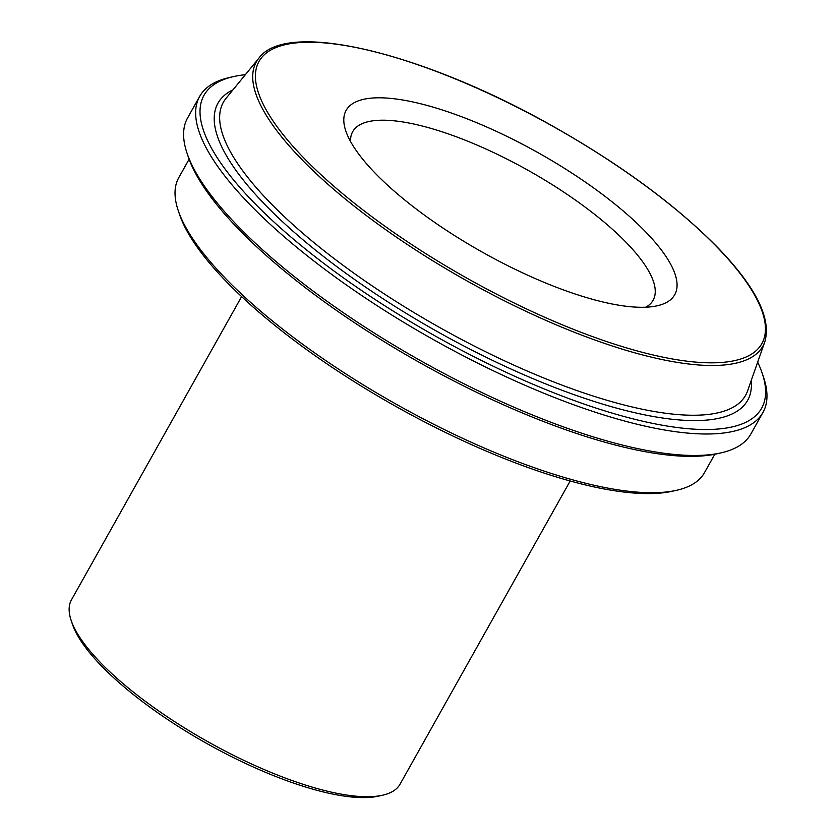<?xml version="1.0" encoding="UTF-8"?>
<svg xmlns="http://www.w3.org/2000/svg" width="838" height="838" viewBox="0 0 838 838"><rect width="100%" height="100%" fill="white"/><g stroke="black" fill="none" stroke-linecap="round" stroke-linejoin="round"><path stroke-width="1.26" d="M423.075 214.14A188.382 57.005 29.3 0 0 657.359 305.755A188.382 57.005 29.3 0 0 538.331 152.83A188.382 57.005 29.3 0 0 345.79 130.906A188.382 57.005 29.3 0 0 423.075 214.14M350.567 141.517A172.24 52.124 -150.7 0 1 352.693 131.671A172.24 52.124 -150.7 0 1 582.766 205.362A172.24 52.124 -150.7 0 1 653.106 300.255A172.24 52.124 -150.7 0 1 645.805 307.2M757.667 362.184A319.718 96.747 -150.7 0 1 762.234 373.339A319.718 96.747 -150.7 0 1 639.436 420.435A319.718 96.747 -150.7 0 1 334.551 271.428A319.718 96.747 -150.7 0 1 233.456 76.604A319.718 96.747 -150.7 0 1 245.356 74.687M187.01 153.103L188.33 157.02A319.718 96.747 29.3 0 0 319.488 298.276A319.718 96.747 29.3 0 0 717.108 453.756L721.13 452.845A322.944 97.721 -150.7 0 1 319.498 295.793A322.944 97.721 -150.7 0 1 187.01 153.103A322.944 97.721 -150.7 0 1 187.628 117.865L199.674 96.391A322.944 97.721 29.3 0 0 331.544 274.319A322.944 97.721 29.3 0 0 762.936 412.485A322.944 97.721 29.3 0 0 763.554 377.247L762.234 373.339M714.814 454.238L704.496 472.632A301.418 91.206 -150.7 0 1 676.727 490.261A301.418 91.206 -150.7 0 1 301.869 343.674A301.418 91.206 -150.7 0 1 178.211 210.506A301.418 91.206 -150.7 0 1 178.787 177.614L189.105 159.23M178.211 210.506L179.531 214.413A298.192 90.232 29.3 0 0 301.858 346.157A298.192 90.232 29.3 0 0 672.705 491.173L676.727 490.261M570.186 481.002L400.061 784.169A188.382 57.005 -150.7 0 1 382.704 795.189A188.382 57.005 -150.7 0 1 148.41 703.574A188.382 57.005 -150.7 0 1 71.125 620.34A188.382 57.005 -150.7 0 1 71.492 599.788L241.616 296.61M233.456 76.604L229.434 77.515A322.944 97.721 29.3 0 0 199.674 96.391M762.936 412.485L750.89 433.958A322.944 97.721 -150.7 0 1 721.13 452.845M71.125 620.34L72.445 624.247A185.156 56.031 29.3 0 0 148.399 706.057A185.156 56.031 29.3 0 0 378.671 796.1L382.704 795.189M727.583 361.848A288.293 87.236 -150.7 0 1 286.072 138.26A288.293 87.236 -150.7 0 1 517.633 107.526A288.293 87.236 -150.7 0 1 727.583 361.848M728.348 364.52A290.419 87.885 29.3 0 0 764.78 341.894C771.651 318.524 755.834 286.942 717.328 247.147C674.663 203.99 618.297 162.813 548.241 123.626C419.754 51.757 286.659 19.997 258.973 58.042A290.419 87.885 29.3 0 0 412.736 248.069A290.419 87.885 29.3 0 0 728.348 364.52M764.78 341.894L747.59 390.896A299.417 90.609 -150.7 0 1 710.027 414.223A299.417 90.609 -150.7 0 1 384.632 294.159A299.417 90.609 -150.7 0 1 226.103 98.245L258.973 58.042M233.016 89.792A303.67 91.887 29.3 0 0 362.571 285.067A303.67 91.887 29.3 0 0 711.556 419.555A303.67 91.887 29.3 0 0 751.204 380.588"/></g></svg>
